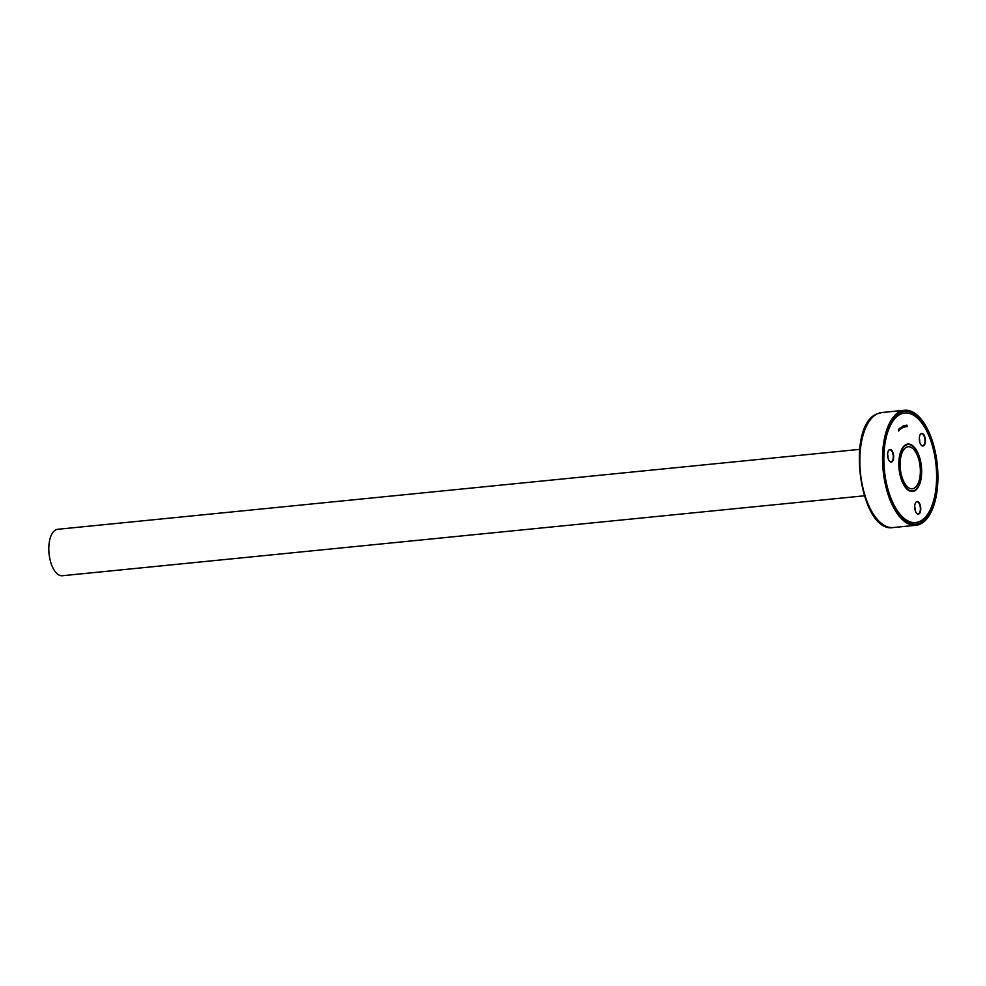 <?xml version="1.0" encoding="UTF-8"?>
<svg xmlns="http://www.w3.org/2000/svg" width="986" height="986" viewBox="0 0 986 986"><rect width="100%" height="100%" fill="white"/><g stroke="black" fill="none" stroke-linecap="round" stroke-linejoin="round"><path stroke-width="1.48" d="M914.071 488.28A21.137 9.959 -95.7 0 1 912.321 488.797A21.137 9.959 -95.7 0 1 900.551 470.642A21.137 9.959 -95.7 0 1 906.393 447.262A21.137 9.959 -95.7 0 1 908.131 446.744A21.137 9.959 -95.7 0 1 919.913 464.899A21.137 9.959 -95.7 0 1 914.071 488.28M864.217 495.81L62.303 575.738A23.331 10.994 -95.7 0 1 49.3 555.697A23.331 10.994 -95.7 0 1 55.746 529.864A23.331 10.994 -95.7 0 1 57.669 529.297L859.595 449.37M905.986 445.117A23.331 10.994 -95.7 0 1 907.921 444.55A23.331 10.994 -95.7 0 1 920.924 464.591A23.331 10.994 -95.7 0 1 914.466 490.424A23.331 10.994 -95.7 0 1 912.543 490.991A23.331 10.994 -95.7 0 1 899.54 470.951A23.331 10.994 -95.7 0 1 905.986 445.117M914.564 490.905A23.837 11.228 -95.7 0 1 906.257 488.415A23.837 11.228 -95.7 0 1 902.264 448.322A23.837 11.228 -95.7 0 1 905.9 444.637A23.837 11.228 -95.7 0 1 920.801 462.422A23.837 11.228 -95.7 0 1 914.564 490.905M912.703 446.227A23.553 11.105 84.3 0 0 907.65 444.353A23.553 11.105 84.3 0 0 905.715 444.932A23.553 11.105 84.3 0 0 902.19 448.445M906.159 488.304A23.553 11.105 84.3 0 0 912.321 491.238A23.553 11.105 84.3 0 0 914.268 490.658A23.553 11.105 84.3 0 0 916.906 488.403M918.878 513.977A6.335 2.983 -95.7 0 1 916.672 513.324A6.335 2.983 -95.7 0 1 915.612 502.675A6.335 2.983 -95.7 0 1 916.573 501.689A6.335 2.983 -95.7 0 1 920.542 506.41A6.335 2.983 -95.7 0 1 918.878 513.977M916.573 513.213A6.052 2.847 84.3 0 0 918.089 513.891A6.052 2.847 84.3 0 0 918.582 513.731A6.052 2.847 84.3 0 0 920.258 507.038A6.052 2.847 84.3 0 0 916.881 501.837A6.052 2.847 84.3 0 0 916.388 501.985A6.052 2.847 84.3 0 0 915.538 502.798M891.775 461.904A6.335 2.983 -95.7 0 1 889.569 461.238A6.335 2.983 -95.7 0 1 888.509 450.59A6.335 2.983 -95.7 0 1 889.483 449.616A6.335 2.983 -95.7 0 1 893.439 454.336A6.335 2.983 -95.7 0 1 891.775 461.904M889.471 461.128A6.052 2.847 84.3 0 0 890.987 461.805A6.052 2.847 84.3 0 0 891.492 461.658A6.052 2.847 84.3 0 0 893.156 454.965A6.052 2.847 84.3 0 0 889.791 449.764A6.052 2.847 84.3 0 0 889.286 449.912A6.052 2.847 84.3 0 0 888.435 450.725M923.488 445.857A6.335 2.983 -95.7 0 1 921.281 445.204A6.335 2.983 -95.7 0 1 920.221 434.555A6.335 2.983 -95.7 0 1 921.183 433.569A6.335 2.983 -95.7 0 1 925.139 438.302A6.335 2.983 -95.7 0 1 923.488 445.857M921.183 445.093A6.052 2.847 84.3 0 0 922.699 445.771A6.052 2.847 84.3 0 0 923.192 445.61A6.052 2.847 84.3 0 0 924.868 438.918A6.052 2.847 84.3 0 0 921.491 433.717A6.052 2.847 84.3 0 0 920.998 433.865A6.052 2.847 84.3 0 0 920.148 434.678M898.382 413.652A55.043 25.932 -95.7 0 1 898.973 413.578L904.778 412.998A55.043 25.932 -95.7 0 1 935.443 460.277A55.043 25.932 -95.7 0 1 920.234 521.187A55.043 25.932 -95.7 0 1 915.686 522.543A55.043 25.932 -95.7 0 1 885.021 475.264A55.043 25.932 -95.7 0 1 900.23 414.354A55.043 25.932 -95.7 0 1 904.778 412.998M906.282 426.346L906.578 425.176L906.282 426.346M904.384 425.558L904.655 427L904.384 425.558M903.595 427.345L903.41 425.841M902.178 428.01L902.202 426.815L902.239 427.973M901.216 427.456L901.266 428.627L901.216 427.456M899.7 428.183L899.898 429.736L899.7 428.183M899.17 430.315L899.281 429.686M898.628 431.018L898.505 429.403L898.628 431.018M899.515 430.069L899.183 428.663L899.515 430.069M900.255 429.391L900.514 427.949L900.255 429.391M901.635 428.343L901.648 427.148L901.635 428.343M902.856 427.283L903.04 426.001L902.856 427.283M903.854 425.718L904.15 427.16L903.854 425.718M905.173 426.876L904.877 426.174M905 425.373L905.271 426.1M905.887 425.373L906.245 426.679L905.764 425.742M907.071 426.691L906.96 425.176L906.984 426.704M906.849 425.94L906.96 425.176M919.568 441.358A6.335 2.983 84.3 0 0 919.297 438.659M887.868 457.405A6.335 2.983 84.3 0 0 887.597 454.694M914.971 509.479A6.335 2.983 84.3 0 0 914.7 506.779M915.686 522.543L909.893 523.122A55.043 25.932 -95.7 0 1 909.289 523.159M914.7 506.336A6.052 2.847 -95.7 0 1 915.057 509.91M919.309 438.215A6.052 2.847 -95.7 0 1 919.667 441.79M887.61 454.25A6.052 2.847 -95.7 0 1 887.967 457.837M902.991 426.285L903.312 427.086M903.312 425.853L903.558 427.345M903.336 425.989L903.632 427.209M903.435 425.977L903.312 426.667M903.928 426.198L904.051 427.172M904.902 425.385L905.086 426.889M905.025 425.508L905.173 426.753M907.071 426.556L907.194 425.94M899.935 412.752A56.695 26.708 84.3 0 0 884.269 475.486A56.695 26.708 84.3 0 0 915.858 524.182A56.695 26.708 84.3 0 0 920.53 522.79A56.695 26.708 84.3 0 0 936.195 460.055A56.695 26.708 84.3 0 0 904.606 411.359A56.695 26.708 84.3 0 0 899.935 412.752M920.727 523.862A57.792 27.226 84.3 0 0 936.7 459.907A57.792 27.226 84.3 0 0 904.495 410.262A57.792 27.226 84.3 0 0 899.737 411.68A57.792 27.226 84.3 0 0 883.764 475.634A57.792 27.226 84.3 0 0 915.957 525.279A57.792 27.226 84.3 0 0 920.727 523.862M893.254 527.547C860.125 533.549 845.261 426.753 876.579 414.071L881.792 412.53A57.792 27.226 84.3 0 0 877.022 413.947A57.792 27.226 84.3 0 0 861.061 477.902A57.792 27.226 84.3 0 0 893.254 527.547L915.957 525.279M906.171 444.723L907.921 444.55M910.793 491.164L912.543 490.991M881.792 412.53L904.495 410.262"/></g></svg>
